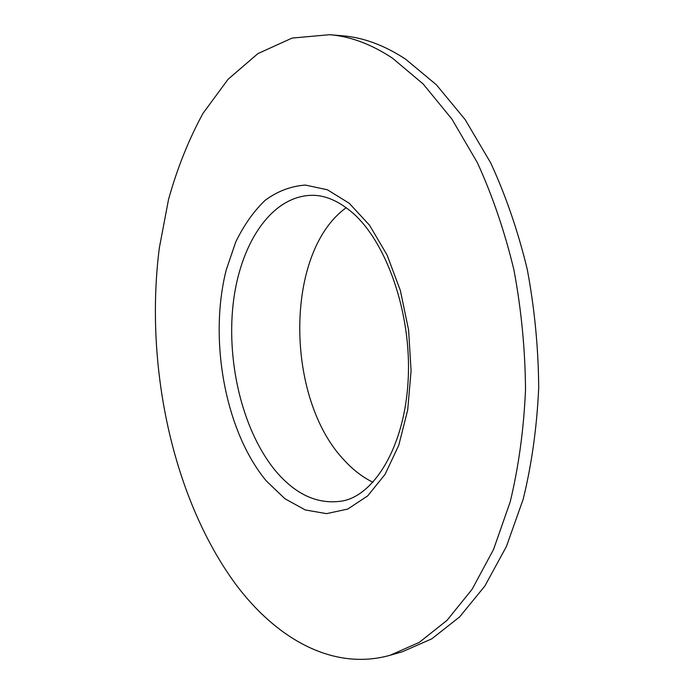 <?xml version="1.0" encoding="UTF-8"?>
<svg xmlns="http://www.w3.org/2000/svg" width="694" height="694" viewBox="0 0 694 694"><rect width="100%" height="100%" fill="white"/><g stroke="black" fill="none" stroke-linecap="round" stroke-linejoin="round"><path stroke-width="1.04" d="M373.008 482.287C362.858 477.342 353.428 470.168 344.736 460.755C285 399.111 284.046 252.399 346.211 207.706M392.544 58.218L423.193 84.017L451.898 119.082L477.385 162.708C492.445 195.63 504.633 231.38 513.942 269.966C521.333 309.533 525.193 349.438 525.523 389.672C523.779 429.3 518.67 466.698 510.203 501.84L493.547 549.466L472.102 589.301L446.971 620.393L419.297 642.358L390.167 655.24C333.155 671.341 276.342 638.766 235.518 583.992C172.32 497.737 144.456 365.139 159.308 248.079L168.564 199.299C177.291 168.13 188.759 139.485 202.995 113.374L228.031 79.324L257.925 53.585L292.096 38.083L329.598 34.7C350.357 36.348 371.342 44.19 392.544 58.218M329.598 34.7L342.385 35.784C363.266 37.441 384.337 45.24 405.617 59.181L436.379 84.789L465.145 119.585L490.675 162.856C505.744 195.5 517.932 230.937 527.223 269.194C534.588 308.414 538.414 347.963 538.7 387.859C536.913 427.157 531.743 464.243 523.207 499.125L506.455 546.404L484.889 585.988L459.619 616.923L431.789 638.818L402.511 651.701L390.167 655.24M276.498 471.989C243.525 433.082 226.487 364.766 233.071 304.631C239.638 244.644 270.755 196.185 311.684 195.309C324.41 195.04 337.518 200.445 351.017 211.505C385.543 239.76 412.019 312.517 408.124 380.312C404.567 448.558 372.895 496.436 341.535 501.129C317.843 504.529 296.164 494.822 276.498 471.989M349.229 203.264L369.555 225.264L387.018 254.88L400.369 290.526L408.593 330.014L411.082 370.735L407.699 409.989L398.781 445.227L385.075 474.358L367.664 495.915L347.737 509.066L326.553 513.638L305.265 509.951L284.904 498.717L266.305 480.907C225.194 431.529 208.478 339.843 226.227 269.966L235.708 242.041C243.854 225.238 253.683 211.306 265.221 200.245C277.583 191.171 290.968 186.113 305.36 185.064L327.394 189.783L349.229 203.264"/></g></svg>
